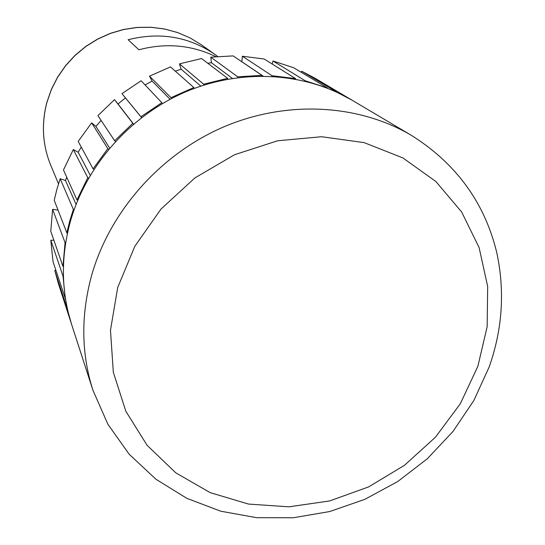 <?xml version="1.0" encoding="UTF-8"?>
<svg xmlns="http://www.w3.org/2000/svg" width="545" height="545" viewBox="0 0 545 545"><rect width="100%" height="100%" fill="white"/><g stroke="black" fill="none" stroke-linecap="round" stroke-linejoin="round"><path stroke-width="0.82" d="M70.176 222.183C85.987 165.687 130.091 115.629 185.647 91.86C241.299 68.288 304.771 72.213 352.247 100.3L411.536 135.446C358.528 104.068 286.813 99.926 223.532 126.971C160.359 154.221 109.913 211.256 91.71 275.089C80.776 315.044 81.178 353.412 92.916 390.193L71.674 324.622C61.183 291.704 60.679 257.553 70.176 222.183M217.687 56.462L214.832 54.35C188.815 36.61 159.91 31.739 128.109 39.73L138.88 49.772C165.925 42.66 191.574 44.949 215.82 56.626M66.844 232.831L69.719 221.066L73.371 209.437L60.175 178.726L56.85 189.442L54.234 200.281L66.844 232.831L67.519 232.926M336.197 91.914L351.62 99.933M336.258 91.778L301.726 71.231L315.392 78.446L350.994 99.558M305.098 81.164L305.2 80.776L327.436 87.963L293.564 67.689L273.004 60.999L272.228 64.044M305.2 80.776L273.004 60.999M271.921 76.314L271.969 75.687L295.628 78.65L264.175 59.017L242.348 56.224L241.878 61.796M271.969 75.687L242.348 56.224M237.784 77.622L237.702 76.818L261.975 75.367L233.137 55.897L210.799 57.164L211.412 62.709L207.754 63.254M237.702 76.818L210.799 57.164M203.891 85.109L203.619 84.209L227.633 78.337L201.534 58.533L179.469 63.867L181.103 69.188L175.299 71.157M203.619 84.209L179.469 63.867M171.437 98.577L170.96 97.671L193.836 87.541L170.49 66.906L149.5 76.157L152.096 81.069L145.065 84.938M170.96 97.671L149.5 76.157M141.605 117.584L140.944 116.759L161.831 102.712L141.128 80.762L121.978 93.617L125.466 97.943L118.02 103.952L114.525 99.64L133.464 124.151M140.944 116.759L121.978 93.617M115.458 141.448L114.661 140.78L132.803 123.327M114.661 140.78L97.916 115.642L114.525 99.64M93.093 168.855L107.815 148.642L91.649 122.85L78.18 141.407L93.093 168.855L93.938 169.325M76.974 199.92L87.772 177.704L73.323 149.541L63.465 169.972L76.974 199.92L77.778 200.185M62.975 266.396L65.059 242.661L52.613 209.341L50.753 231.25L62.975 266.396L63.438 266.376M65.386 299.409L63.036 276.186L50.828 240.297L53.042 261.784L65.591 299.368M71.456 323.928L67.26 308.824L54.786 270.497L58.472 283.856L71.225 323.233M55.828 270.272L54.786 270.497M53.86 240.181L50.828 240.297M58.043 210.111L52.613 209.341M66.715 177.179L65.468 180.497L60.175 178.726M81.273 147.095L78.18 152.253L73.323 149.541M101.111 120.438L95.9 126.42L91.649 122.85M301.726 71.231L301.249 72.287M295.628 78.65L295.513 79.114M261.975 75.367L261.92 76.055M227.633 78.337L227.721 79.189M193.836 87.541L194.122 88.474M161.831 102.712L162.321 103.632M107.815 148.642L108.598 149.296M87.772 177.704L88.59 178.154M73.371 209.437L74.127 209.682M65.059 242.661L65.666 242.743M63.036 276.186L63.424 276.165M67.328 233.798L66.96 232.851M76.075 204.436L65.468 180.497M90.259 175.286L78.18 152.253M109.62 148.07L95.9 126.42M141.571 117.604L125.466 97.943M133.552 124.076L118.02 103.952M170.095 99.285L152.096 81.069M200.833 86.103L181.103 69.188M232.388 78.391L211.412 62.709M263.058 76.055L241.946 61.803M46.836 102.467L51.353 89.421L57.634 77.063L65.57 65.632L74.999 55.352L85.742 46.434L97.582 39.056L110.288 33.361L123.606 29.45L137.272 27.4L151.02 27.25L164.583 28.987L177.684 32.571L190.089 37.918L201.555 44.908L190.13 37.939L177.759 32.611L164.679 29.035L151.129 27.305L137.388 27.461L123.708 29.512L110.376 33.429L97.65 39.145L85.783 46.543L75.026 55.481L65.584 65.782L57.641 77.233L51.353 89.612L46.843 102.664C41.25 124.362 42.571 145.29 50.808 165.435L58.499 183.808M477.856 366.342L487.162 326.68L487.673 286.486L479.123 247.628L461.676 212.019L435.911 181.54L402.891 157.921L364.142 142.627L321.618 136.727L277.589 140.78L234.527 154.732L194.906 177.915L161.027 209.035L134.819 246.292L117.7 287.501L110.472 330.297L113.333 372.303L125.847 411.277L147.095 445.292L175.728 472.788L210.125 492.619L248.486 504.064L288.932 506.823L329.596 500.957L368.679 486.876L404.492 465.287L435.496 437.158L460.334 403.702L477.856 366.342M92.916 390.193L107.91 424.289L129.22 454.298L155.897 479.212L186.806 498.321L220.773 511.21L256.647 517.689L293.339 517.75L329.766 511.537L364.898 499.322L397.748 481.528L427.396 458.686L453.004 431.442L473.816 400.568L489.199 366.908C502.524 329.078 505.024 290.873 496.693 252.301C484.539 202.502 456.151 163.548 411.536 135.446M214.832 54.35L201.555 44.908M46.816 102.549C41.222 124.246 42.551 145.215 50.808 165.435"/></g></svg>
